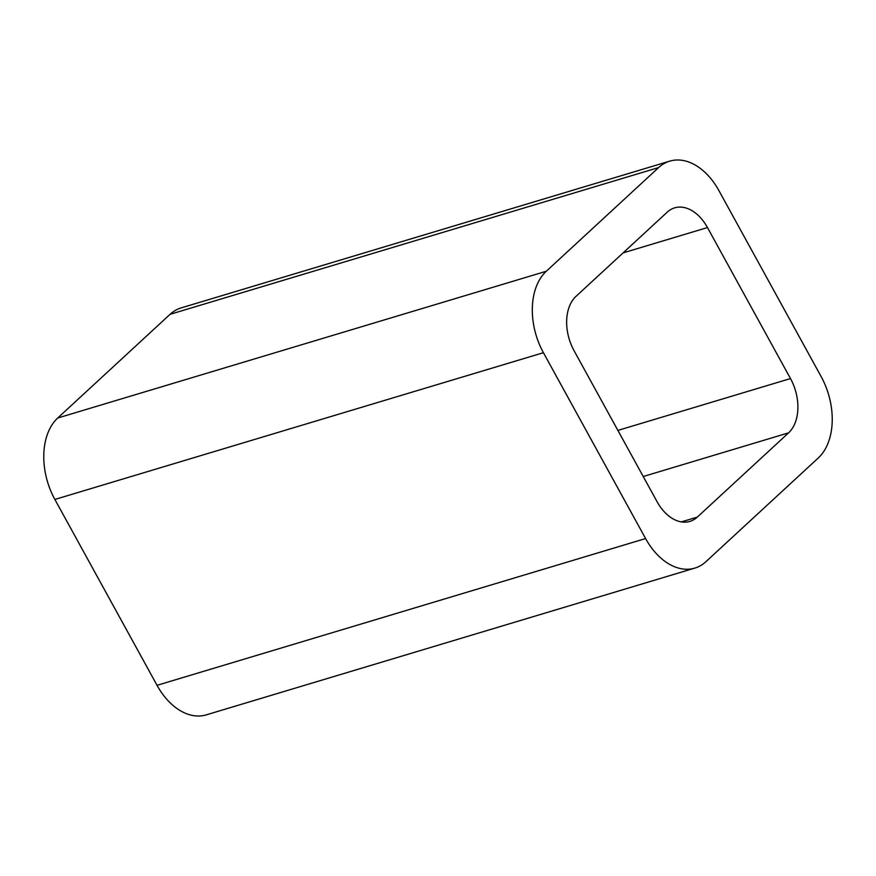 <?xml version="1.0" encoding="UTF-8"?>
<svg xmlns="http://www.w3.org/2000/svg" width="876" height="876" viewBox="0 0 876 876"><rect width="100%" height="100%" fill="white"/><g stroke="black" fill="none" stroke-linecap="round" stroke-linejoin="round"><path stroke-width="1.31" d="M546.274 271.264A61.298 40.614 -106.7 0 0 543.416 352.7L54.87 499.451L157.045 685.317A61.298 40.614 -106.7 0 0 206.276 714.86L694.821 568.108A61.298 40.614 -106.7 0 0 705.925 561.68L818.272 457.984A61.298 40.614 -106.7 0 0 821.13 376.549L718.955 190.683A61.298 40.614 -106.7 0 0 669.724 161.14A61.298 40.614 -106.7 0 0 658.621 167.568L546.274 271.264L57.728 418.016L170.075 314.32A61.298 40.614 -106.7 0 1 181.179 307.892L669.724 161.14M54.87 499.451A61.298 40.614 -106.7 0 1 57.728 418.016M543.416 352.7L645.59 538.565L157.045 685.317M694.821 568.108A61.298 40.614 -106.7 0 1 645.59 538.565M788.586 432.853A40.865 27.079 -106.7 0 0 790.491 378.563L707.469 227.552A40.865 27.079 -106.7 0 0 674.651 207.853A40.865 27.079 -106.7 0 0 667.249 212.145L575.959 296.395A40.865 27.079 -106.7 0 0 574.054 350.685L657.077 501.696A40.865 27.079 -106.7 0 0 689.905 521.395A40.865 27.079 -106.7 0 0 697.307 517.103L788.586 432.853L643.236 476.511M658.621 167.568L170.075 314.32M697.307 517.103L681.364 521.888M790.491 378.563L617.887 430.412M707.469 227.552L623.088 252.89"/></g></svg>
